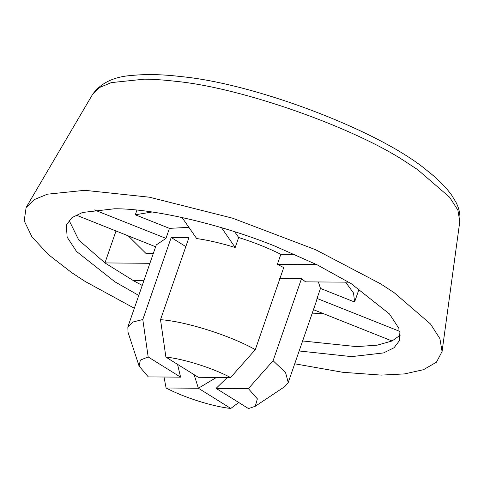 <?xml version="1.0" encoding="UTF-8"?>
<svg xmlns="http://www.w3.org/2000/svg" width="484" height="484" viewBox="0 0 484 484"><rect width="100%" height="100%" fill="white"/><g stroke="black" fill="none" stroke-linecap="round" stroke-linejoin="round"><path stroke-width="0.73" d="M134.34 308.248L85.323 281.561L71.795 272.71L48.569 254.717L32.029 236.997L24.2 220.843L26.13 207.485L34.201 199.638L47.335 194.199L84.73 190.309L149.495 197.218L232.568 218.181L315.713 249.762L380.654 283.854L394.188 292.705L430.488 323.977L439.902 338.643L442.074 351.517L436.459 362.183L423.482 369.685L404.497 373.914L381.247 375.106L342.678 372.281L294.72 363.786M138.769 295.44L114.859 281.785L76.52 251.45L67.125 237.13L66.356 225.006L71.959 217.631L82.48 212.482L114.381 208.786C149.538 208.326 216.415 222.507 274.894 246.102L317.28 264.893L351.124 283.624L389.463 313.959L398.852 328.279L399.621 340.409L394.024 347.778L383.497 352.927L351.596 356.623L299.154 350.979M143.869 280.726L133.403 280.653L142.236 285.439L133.403 280.653L104.949 262.921L78.753 240.028L69.067 220.341M302.621 340.972L356.563 346.623L377.199 345.165L392.058 340.978L377.199 345.165L356.563 346.623L302.621 340.972M400.377 335.067L392.058 340.978L313.457 309.681M148.177 356.956L180.586 377.151L148.304 376.903L139.077 366.043L140.366 360.102L148.177 356.956L142.798 319.543L171.215 237.493L188.935 237.626L160.519 319.676C185.614 321.382 230.13 335.448 255.304 349.642L283.715 267.591L277.38 264.306L316.651 264.585M160.519 319.676L165.891 357.089C183.793 358.886 212.639 368.003 230.584 377.544L255.304 349.642M230.584 377.544L198.307 377.29L165.891 357.089M312.259 313.148L323.082 313.517M128.23 235.859L145.763 253.235L153.368 253.301M345.606 282.142L353.55 293.062L354.591 302.022L359.164 288.815M136.93 210.092L135.302 214.799L152.115 211.986M76.085 215.053L155.618 246.786M94.374 209.923L165.97 238.37L156.265 244.928L127.849 326.978L132.87 322.023L142.798 319.543M182.044 217.498L196.655 238.539C208.622 240.258 221.466 243.246 235.194 247.512L221.521 227.68M248.377 388.628L257.373 398.852L255.256 406.276L248.51 408.581L216.094 388.38L248.377 388.628L273.097 360.731L285.542 372.523L288.234 382.517L284.925 386.504L255.256 406.276M139.077 366.043L127.988 332.163L127.849 326.978M238.739 402.488L230.789 408.442C212.893 406.651 184.041 397.527 166.097 387.993L164.003 377.024M216.457 377.429L198.379 388.241L166.097 387.993M194.108 374.67L198.379 388.241L230.789 408.442M348.764 282.166L305.586 281.863L301.508 278.681L279.667 278.512M171.215 237.493L185.826 246.598M227.238 377.514L216.094 388.38M180.586 377.151L177.531 364.343M301.508 278.681L273.097 360.731M135.302 214.799L169.436 228.363L188.881 227.347M169.436 228.363L165.97 238.37M294.78 254.396L280.847 254.3C267.809 247.838 253.743 242.236 238.66 237.505L234.673 231.727M280.847 254.3L277.38 264.306M238.66 237.505L235.194 247.512M318.399 281.954L320.481 288.44L354.591 302.022M320.481 288.44L317.014 298.447L399.851 331.425M116.009 230.983L104.949 262.921L149.901 263.302M317.014 298.447L316.645 300.467L288.234 382.517M92.607 94.338C100.878 82.891 114.085 76.587 132.217 75.419C146.604 73.998 162.927 74.391 181.167 76.605C255.443 83.544 381.047 131.388 427.668 171.058C437.645 178.838 445.582 186.788 451.487 194.901L455.934 202.197C457.592 205.549 460.732 211.841 459.8 221.484L457.888 210.123L449.569 197.182L417.529 169.569L405.58 161.753C355.522 128.351 242.43 87.543 174.954 81.239C163.483 79.908 153.277 79.219 144.341 79.17L111.326 82.607L99.734 87.41L92.607 94.338L26.13 207.485M459.8 221.484L442.074 351.517"/></g></svg>
